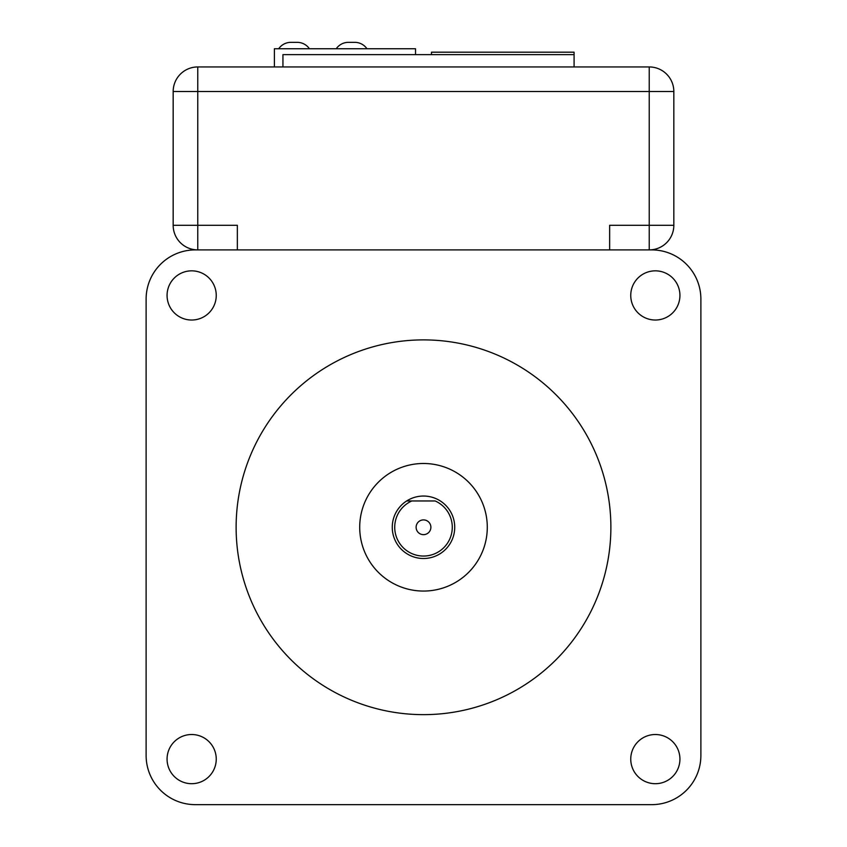 <?xml version="1.0" encoding="UTF-8"?>
<svg xmlns="http://www.w3.org/2000/svg" width="847" height="847" viewBox="0 0 847 847"><rect width="100%" height="100%" fill="white"/><g stroke="black" fill="none" stroke-linecap="round" stroke-linejoin="round"><path stroke-width="1.27" d="M679.929 295.434A24.595 24.595 0 0 1 655.334 320.028A24.595 24.595 0 0 1 630.75 295.434A24.595 24.595 0 0 1 655.334 270.839A24.595 24.595 0 0 1 679.929 295.434M679.929 759.113A24.595 24.595 0 0 1 655.334 783.697A24.595 24.595 0 0 1 630.75 759.113A24.595 24.595 0 0 1 655.334 734.518A24.595 24.595 0 0 1 679.929 759.113M216.25 295.434A24.595 24.595 0 0 1 191.666 320.028A24.595 24.595 0 0 1 167.071 295.434A24.595 24.595 0 0 1 191.666 270.839A24.595 24.595 0 0 1 216.25 295.434M216.25 759.113A24.595 24.595 0 0 1 191.666 783.697A24.595 24.595 0 0 1 167.071 759.113A24.595 24.595 0 0 1 191.666 734.518A24.595 24.595 0 0 1 216.25 759.113M236.122 527.268A187.378 187.378 0 0 1 423.5 339.891A187.378 187.378 0 0 1 610.878 527.268A187.378 187.378 0 0 1 423.5 714.646A187.378 187.378 0 0 1 236.122 527.268M309.409 48.745A14.759 14.759 0 0 0 297.255 42.35L290.86 42.35A14.759 14.759 0 0 0 278.705 48.745M366.952 48.745A14.759 14.759 0 0 0 354.798 42.35L348.403 42.35A14.759 14.759 0 0 0 336.248 48.745M487.29 527.268A63.79 63.79 0 0 1 423.5 591.058A63.79 63.79 0 0 1 359.71 527.268A63.79 63.79 0 0 1 423.5 463.489A63.79 63.79 0 0 1 487.29 527.268M392.267 527.268A31.233 31.233 0 0 1 440.324 500.958A31.233 31.233 0 0 1 423.5 558.501A31.233 31.233 0 0 1 392.267 527.268M430.879 527.268A7.379 7.379 0 0 1 423.5 534.648A7.379 7.379 0 0 1 416.121 527.268A7.379 7.379 0 0 1 423.5 519.899A7.379 7.379 0 0 1 430.879 527.268M609.649 249.897L609.649 225.302L649.236 225.302L649.236 91.529L197.764 91.529L197.764 225.302L237.351 225.302L237.351 249.897M700.882 299.076L700.882 755.471A49.179 49.179 0 0 1 651.703 804.65L195.297 804.65A49.179 49.179 0 0 1 146.118 755.471L146.118 299.076A49.179 49.179 0 0 1 195.297 249.897L651.703 249.897A49.179 49.179 0 0 1 700.882 299.076M197.764 249.897A24.595 24.595 0 0 1 173.169 225.302L197.764 225.302L197.764 249.897A24.595 24.595 0 0 1 173.169 225.302L173.169 91.529A24.595 24.595 0 0 1 197.764 66.945L649.236 66.945A24.595 24.595 0 0 1 673.831 91.529L673.831 225.302A24.595 24.595 0 0 1 649.236 249.897L649.236 225.302L673.831 225.302A24.595 24.595 0 0 1 649.236 249.897M274.386 66.945L274.386 48.745L415.528 48.745L415.528 54.642M282.94 66.945L282.94 54.642L574.086 54.642L574.086 52.186L431.472 52.186L431.472 54.642M574.086 66.945L574.086 54.642M406.676 500.958L411.864 500.958L406.676 500.958M435.136 500.958L411.864 500.958A28.766 28.766 0 0 0 400.811 544.97A28.766 28.766 0 0 0 446.189 544.97A28.766 28.766 0 0 0 435.136 500.958M173.169 91.529A24.595 24.595 0 0 1 197.764 66.945L197.764 91.529L173.169 91.529M649.236 66.945A24.595 24.595 0 0 1 673.831 91.529L649.236 91.529L649.236 66.945"/></g></svg>
